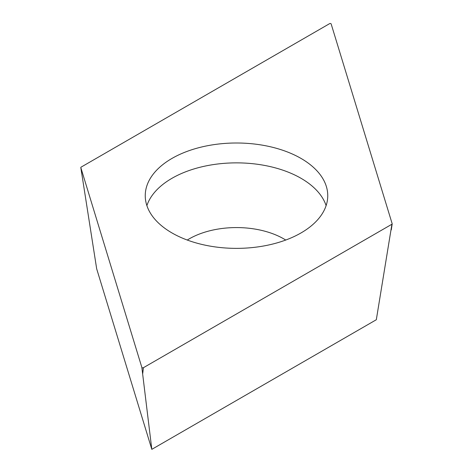 <?xml version="1.0" encoding="UTF-8"?>
<svg xmlns="http://www.w3.org/2000/svg" width="473" height="473" viewBox="0 0 473 473"><rect width="100%" height="100%" fill="white"/><g stroke="black" fill="none" stroke-linecap="round" stroke-linejoin="round"><path stroke-width="0.71" d="M141.853 367.432L80.824 167.602A0.911 0.526 180 0 1 80.812 167.554A0.911 0.526 180 0 1 80.853 167.347A0.911 0.526 180 0 1 81.078 167.135L329.604 23.65A0.911 0.526 180 0 1 330.521 23.52A0.911 0.526 180 0 1 331.147 23.934L392.176 223.764A0.911 0.526 180 0 1 392.188 223.906A0.911 0.526 180 0 1 392.147 224.019A0.911 0.526 180 0 1 391.922 224.232L143.396 367.716A0.911 0.526 180 0 1 142.479 367.846A0.911 0.526 180 0 1 141.853 367.432A0.911 0.526 0 0 0 142.479 367.846A0.911 0.526 0 0 0 143.396 367.716L391.922 224.232A0.911 0.526 0 0 0 392.147 224.019A0.911 0.526 0 0 0 392.176 223.764L331.147 23.934A0.911 0.526 0 0 0 330.521 23.52A0.911 0.526 0 0 0 329.604 23.65L81.078 167.135A0.911 0.526 0 0 0 80.853 167.347A0.911 0.526 0 0 0 80.824 167.602L141.853 367.432L151.815 449.35L376.319 319.736L391.922 224.232M209.06 245.93A91.254 52.686 0 0 0 327.754 195.68A91.254 52.686 0 0 0 263.94 145.436A91.254 52.686 0 0 0 145.246 195.68A91.254 52.686 0 0 0 209.06 245.93M80.824 167.602L96.681 268.83L151.815 449.35M146.884 205.619A91.254 52.686 180 0 1 263.94 165.308A91.254 52.686 180 0 1 326.116 205.619M392.141 224.036L391.277 229.925L392.188 223.906M143.396 367.716L142.751 373.41M285.733 240.042A66.918 38.638 0 0 0 256.62 229.358A66.918 38.638 0 0 0 187.267 240.042M81.723 173.573L80.812 167.554"/></g></svg>
